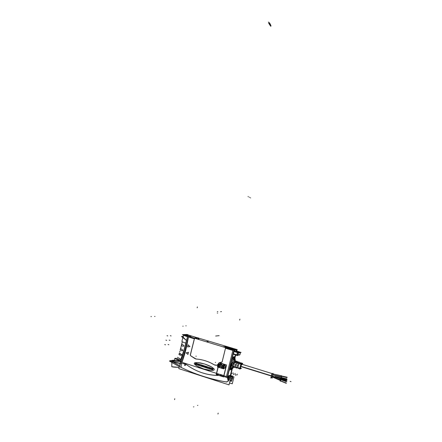 <?xml version="1.0" encoding="UTF-8"?>
<svg xmlns="http://www.w3.org/2000/svg" width="442" height="442" viewBox="0 0 442 442"><rect width="100%" height="100%" fill="white"/><g stroke="black" fill="none" stroke-linecap="round" stroke-linejoin="round"><path stroke-width="0.66" d="M182.187 361.545L188.358 336.964L182.187 361.545M195.756 359.003C200.872 359.313 205.839 360.6 210.646 362.865L214.392 364.877C208.618 361.434 202.53 359.484 196.137 359.026L190.795 355.876L190.408 354.804L194.414 338.799L190.408 354.804L190.795 355.876L196.137 359.026C201.127 359.374 205.966 360.655 210.652 362.865L214.729 365.081M217.9 364.589L217.055 365.263L214.392 364.877L217.055 365.263L219.11 362.805L217.923 364.495M219.282 362.705L222.088 362.015L219.282 362.705L221.166 362.534M225.508 348.224L222.144 361.843L225.508 348.224L232.857 350.451L225.508 348.224M189.905 346.578L188.148 344.815L187.623 346.898L189.905 346.578L188.148 344.815L187.623 346.898L189.905 346.578M186.137 352.821L187.938 354.412L188.463 352.329L186.137 352.821L187.938 354.412L188.463 352.329L186.137 352.821M214.066 368.877L214.271 369.678L213.729 370.236L214.271 369.678L214.055 368.871L211.735 367.015L208.884 365.567L204.795 364.053L197.557 362.528L194.762 362.755L194.226 363.313L194.425 364.103L196.707 365.943L203.585 368.899L210.878 370.457L213.718 370.241L214.271 369.667L214.066 368.877L211.735 367.015L204.795 364.053L200.618 362.954L197.557 362.528L194.762 362.755L194.22 363.318L194.425 364.103L196.707 365.943L203.585 368.899L210.878 370.457L213.718 370.241M233.873 351.307L233.144 354.263L234.033 350.655L234.547 350.55L234.376 351.208L234.006 351.279L234.536 350.561L234.033 350.655L233.862 351.318L233.79 350.655L234.536 350.561L234.022 350.655M228.105 375.971L227.89 376.849L228.105 375.971M228.243 375.899L230.044 375.38L230.962 376.241L230.044 375.38L228.243 375.899M230.973 363.705L230.586 365.324M236.398 350.832L236.122 350.887L236.282 350.23M231.243 376.501L232.111 377.949L231.243 376.501M228.116 375.932L229.702 377.424L228.116 375.932M230.503 376.617L229.58 376.319M230.619 377.043L230.558 377.346L230.619 377.043M231.033 377.208C231.116 376.341 230.774 376.009 230 376.219L230.641 376.164L231.033 377.208L230.591 377.335L231.028 377.236M232.503 378.402L232.122 378.346L232.553 378.214L232.569 377.054L232.503 378.402L231.774 379.905L230.094 380.507L231.774 379.905L232.741 377.523M227.254 377.678L228.669 377.38L229.514 378.496C229.033 377.258 228.276 376.982 227.254 377.678M228.437 377.153L229.492 377.49L228.437 377.153M172.22 360.468L173.292 360.523L172.032 360.528M171.927 360.622L172.524 361.324C172.944 361.965 175.463 362.683 180.071 363.484C171.529 362.108 172.048 360.711 171.927 360.622M181.065 363.562L181.828 363.606L181.065 363.562L180.971 367.341L181.065 363.584M173.712 360.738L172.822 360.655L173.712 360.738M185.049 345.837L184.016 349.953L185.049 345.837M183.518 336.39C182.071 336.086 183.043 337.401 186.447 340.346C183.59 337.881 182.474 336.633 183.093 336.605L183.474 335.064M179.115 359.755L178.999 359.716C177.303 359.053 176.601 358.644 176.899 358.473L179.01 359.705L180.192 359.799L180.397 359.037L178.297 357.887L179.469 358.385M177.911 357.677L177.601 357.274L177.911 357.677M178.977 354.329L180.286 355.202C179.071 354.705 178.684 354.379 179.126 354.219L180.325 355.235M180.281 355.219L181.391 355.257L180.286 355.202L181.38 355.257L181.557 354.55L179.441 353.02L180.662 353.86M180.38 349.545L180.54 348.893L180.38 349.545M181.463 350.705L182.518 350.744L181.458 350.71L180.281 349.926L181.463 350.705L182.518 350.744L182.695 350.036L180.618 348.578L181.833 349.351L182.717 350.429L182.695 350.036L180.618 348.578L180.281 349.926L181.485 350.721M181.474 345.158L181.684 344.318L181.474 345.158M181.402 345.44L182.596 346.197L183.657 346.23L183.833 345.539L182.966 344.859L181.739 344.091L181.402 345.434L182.601 346.213M184.413 334.544L185.281 334.566L184.413 334.544C183.043 334.478 184.115 335.019 187.623 336.174C184.115 335.019 183.043 334.478 184.413 334.544M190.182 335.655L197.16 337.743L190.182 335.655M228.072 347.368L235.785 349.688L228.072 347.368M228.122 347.351L236.216 349.611L228.122 347.351M233.995 351.523L237.47 352.578L233.995 351.523M225.912 347.716L234.221 349.97L225.912 347.716M234.337 350.025L234.536 350.561L234.337 350.025M239.873 352.108L236.1 350.97L239.873 352.108M233.608 349.749L235.022 349.5L236.249 349.871L235.022 349.5L233.608 349.749M234.547 351.44L235.984 351.169L236.299 349.898L235.984 351.169L234.547 351.44M234.149 351.335L234.492 351.434L234.149 351.335M237.763 352.661L238.608 352.782L237.763 352.661M238.641 352.777L240.42 352.429L238.641 352.777M238.619 352.738L240.47 352.407M224.658 347.335L225.906 347.451L224.658 347.335L226.608 346.931M225.1 347.174L226.558 346.942L228.547 347.545L226.558 346.942L225.1 347.174M227.221 347.821L228.669 347.578L227.221 347.821M229.359 348.478L228.636 348.197L229.359 348.478M233.326 349.677L231.31 349.069L233.326 349.677M233.498 349.76L234.835 350.163L234.52 351.445L234.835 350.163L236.354 349.887L235.006 349.467M234.868 350.147L236.299 349.887L234.868 350.147M183.496 334.986L183.502 334.959C182.773 335.008 184.093 335.583 187.496 336.699C184.209 335.622 182.877 335.058 183.491 334.997C183.828 335.467 185.165 336.036 187.491 336.716M185.789 343.036L181.231 361.12L185.789 343.036M195.149 338.279L197.591 338.014L195.149 338.279M187.734 336.097L188.9 336.45L187.734 336.097M186.314 335.682L187.69 336.097L186.314 335.682M185.425 335.318L186.364 335.6L184.905 335.064L185.425 335.318L185.535 334.859M185.535 334.986L188.867 335.434L185.535 334.986M189.11 335.412L190.287 335.765L189.11 335.412M190.447 335.832L191.463 336.135L190.447 335.832M188.977 336.461L191.651 336.196L188.977 336.461M197.662 338.102L198.685 339.473L197.662 338.102M220.326 375.407L227.265 377.628L220.326 375.407M229.321 379.291L229.47 378.7L229.321 379.291C228.796 380.993 227.702 381.871 226.05 381.921C227.702 381.871 228.796 380.993 229.321 379.291M225.647 381.877C209.817 379.109 194.928 374.263 180.971 367.346C194.928 374.263 209.817 379.109 225.647 381.877M182.065 363.611L185.292 363.738L182.065 363.611M185.303 363.744C189.496 367.042 194.044 369.678 198.95 371.65C205.801 374.374 212.922 375.628 220.315 375.407C207.315 375.656 195.64 371.766 185.303 363.744M228.868 378.943L227.967 379.435L227.536 378.518L228.437 378.032L228.868 378.943C228.194 379.733 227.752 379.59 227.536 378.518C228.205 377.733 228.652 377.871 228.868 378.943M185.496 365.158L184.833 365.534L184.513 364.843L185.176 364.468L185.496 365.158C184.994 365.755 184.668 365.65 184.513 364.843C185.016 364.247 185.342 364.352 185.496 365.158M231.973 378.733L232.061 378.335M179.308 366.512C171.269 362.335 172.126 362.457 171.888 362.042C172.126 362.457 171.269 362.335 179.308 366.512M224.79 364.672L225.961 366.877L224.79 364.672L220.807 363.429L219.017 364.18L220.298 364.6L218.989 364.186M220.884 363.451L224.718 364.65L220.884 363.451M225.939 366.982L223.823 375.573L220.243 374.429L223.818 375.573L225.939 366.982M218.182 367.169L216.403 374.374L220.232 374.429L216.403 374.374L218.182 367.169L216.353 374.567M219.646 364.214L221.215 364.02L222.088 365.158C221.564 363.899 220.751 363.584 219.646 364.214M223.044 365.28L224.624 365.092C225.995 366.645 225.746 367.716 223.879 368.302C226.702 368.529 225.31 363.484 223.044 365.28M220.331 366.777L221.276 367.075C223.365 371.589 225.387 363.401 221.53 366.048L220.586 365.755C218.508 361.252 216.486 369.418 220.331 366.777L221.276 367.075C223.365 371.589 225.387 363.401 221.53 366.048L220.586 365.755C218.508 361.252 216.486 369.418 220.331 366.777M219.409 367.551L218.409 367.236L219.409 367.551M219.923 365.451L219.624 366.65L218.519 366.302L218.818 365.103L219.923 365.451L219.624 366.65L218.519 366.302L218.818 365.103L219.923 365.451M222.238 366.18L223.348 366.523L223.05 367.727L221.945 367.379L222.238 366.18L223.348 366.523L223.05 367.727L221.945 367.379L222.238 366.18M222.42 365.263L223.724 365.672M223.956 367.982L224.26 366.744M222.834 368.634L221.829 368.319L222.834 368.634M210.458 368.446L210.199 368.899L210.486 369.12L212.602 369.794L212.475 368.871L212.939 368.606L210.265 368.07L210.491 369.12L212.674 369.562M212.961 368.617L210.773 367.921L210.259 368.076L210.469 368.451M211.53 368.694L211.16 368.578M211.425 369.169L211.066 369.048L211.48 368.91M207.259 366.821L207.911 368.214L208.607 368.556L210.121 367.733L208.596 367.672L208.801 367.313M209.674 367.899L210.132 367.733L209.127 367.418M207.193 367.031L208.083 368.39L208.851 368.523L209.696 367.882M208.806 367.313L207.254 366.821L208.806 367.313M205.442 366.214L204.784 366.009L204.016 367.064L204.939 367.363L204.889 366.722L205.502 367.54L206.629 367.899L206.491 367.042L206.989 366.722L205.966 366.396L206.06 367.092L205.486 366.225L204.801 366.009L204.071 366.827M204.795 366.777L205.497 367.54L206.646 367.904L206.397 367.396M206.121 367.053L204.801 366.009M205.994 366.407L206.121 367.07M205.585 367.567L206.629 367.899L206.403 367.401L206.839 366.932M203.143 365.761L203.093 366.153L202.519 365.285L201.839 365.07L201.066 366.131L201.977 366.418L201.922 365.783L202.541 366.595L203.663 366.954L203.524 366.103L204.022 365.783L203.027 365.462L203.099 366.153L202.635 365.39M202.309 366.401L203.679 366.959M201.259 365.932L201.977 366.418L201.928 365.783L202.596 366.617M203.027 365.468L203.077 366.131M200.602 364.954L200.955 364.794L198.707 364.081L198.607 364.694L199.679 364.843L199.348 364.827L199.452 365.346L198.541 364.738L198.325 365.109L200.624 365.987L200.497 365.042L200.966 364.799L200.591 364.954M198.325 365.109L198.541 364.738L198.32 365.103M195.646 363.506L195.867 364.479L198.049 365.169L197.928 364.252L198.381 363.993L196.845 363.794L196.905 363.523L196.988 364.075L196.397 363.335L195.408 363.385L195.988 363.821L195.624 364.219L195.872 364.479L198.115 364.937M196.894 364.534L196.546 364.418L196.95 364.324M234.238 357.545L234.79 360.816L234.277 357.539M231.282 369.529L233.26 367.031L231.387 369.49M233.647 357.103L233.917 357.285L233.647 357.103C232.514 358.401 231.602 360.573 230.923 363.606C231.602 360.573 232.514 358.401 233.647 357.103L234.161 357.479M231.044 366.777L230.752 364.7M231.652 363.711C230.984 366.462 230.768 368.341 231.022 369.357L231.647 363.788L233.719 358.042L231.647 363.788L230.923 363.606C230.1 366.683 229.989 368.667 230.586 369.556M234.138 361.142L231.89 363.838L232.796 366.843L231.89 363.838L232.52 366.407L231.945 363.854L234.138 361.263L231.89 363.838L234.138 361.142M234.962 360.854L241.896 363.523L235.801 361.307M239.636 368.556L238.52 367.821L239.636 368.556M237.487 368.009L236.31 367.158L237.487 368.009M235.337 367.462L234.105 366.501L235.337 367.462M232.569 366.473L233.337 366.982M235.15 362.55L235.851 361.324L236.282 361.484L235.89 361.313L235.15 362.55M235.459 362.705L235.144 362.578L235.459 362.705L235.945 361.766L237.476 361.407M236.702 361.611L235.481 362.678L236.702 361.611L237.989 362.086M237.354 363.202L238.034 362.103L237.354 363.202M237.663 363.357L237.348 363.23L237.663 363.357L238.094 362.528L239.503 362.191M238.79 362.379L237.691 363.335L238.79 362.379L240.139 362.876M239.564 363.86L240.183 362.893L239.564 363.86M239.879 364.015L239.558 363.888L239.879 364.015L240.255 363.285L241.536 362.97M240.884 363.153L239.901 363.987L240.846 363.164L241.735 363.462M234.636 362.081L233.431 366.645L234.636 362.081M232.84 365.12L233.31 363.208L232.84 365.12M236.741 362.91L235.614 367.164L236.741 362.91M235.061 365.777L235.525 363.888L235.061 365.777M238.851 363.744L237.807 367.683L238.851 363.744M237.293 366.424L237.746 364.578L237.293 366.424M271.366 375.899L240.503 366.308C240.984 364.694 241.442 363.998 241.873 364.219L240.503 366.308C240.244 367.556 240.31 368.164 240.708 368.131M231.917 369.363L231.359 369.506M231.26 369.534L230.641 369.694L231.26 369.534L230.641 369.694L233.006 366.468M234.149 361.838L233.603 357.661L234.149 361.838L233.603 357.661L234.857 357.396L235.415 361.103M233.862 364.109L234.111 362.479M272.427 373.672L271.382 375.91C271.117 377.175 271.15 377.783 271.498 377.733L272.394 378.009C272.034 378.054 272.007 377.402 272.311 376.059L240.774 366.258C240.476 367.578 240.531 368.225 240.945 368.208M280.731 379.043L280.515 379.888L280.731 379.043M280.714 379.518L286.04 381.496L280.714 379.518L285.913 381.452L286.079 381.203L286.035 381.7L286.068 381.413L280.742 379.435M280.482 380.28L280.173 381.159L280.482 380.28M285.538 382.927L285.676 382.673L285.631 383.175L285.676 382.888L280.416 380.717M280.515 378.236L280.432 379.175L280.405 378.678L272.316 376.048M280.35 379.026L280.543 378.363M285.692 380.556L285.775 380.269M285.759 380.374L285.493 380.75L285.648 380.098L285.841 380.496M281.239 377.059L281.029 377.96L281.239 377.059M286.759 378.971L286.67 378.645L286.626 379.015L281.167 377.639M287.079 377.474L287.068 377.17L281.532 375.993L286.886 377.131M281.51 375.766L281.327 376.672L281.51 375.766M281.482 376.181L286.841 377.407M281.466 376.264L287.002 377.65L286.957 377.148L286.864 377.413M281.245 378.7L281.471 377.838L281.289 378.33L280.653 378.137M286.836 379.938L286.952 379.672L286.836 379.938L281.482 378.346M227.359 376.811L233.917 350.141L187.64 336.13L181.248 361.573M227.591 376.882L233.138 354.329M233.895 351.246L234.183 350.081L233.47 350.003M233.216 353.777L227.536 376.866M235.42 354.887L234.824 357.335M231.857 369.401L230.381 375.407M236.056 349.484L236.719 349.611L236.326 350.987M235.371 354.871L234.763 357.351M231.796 369.413L230.337 375.396M229.934 375.269L232.614 376.12L232.072 378.33M228 375.816L230.707 376.678L230.431 377.788M228.044 375.915L229.625 377.402M230.619 377.225L231.707 376.893M229.564 376.087L230.801 376.485L230.586 377.374M230.536 377.38L230.608 377.087M230.044 375.949L231.282 376.341L231.061 377.236M227.685 380.109L227.685 380.114C229.591 379.893 229.895 378.987 228.602 377.396L227.111 377.783M232.166 377.938L232.442 376.822M232.525 376.479L233.945 376.927L232.26 383.811L229.503 382.921M236.663 351.092L237.034 349.578L191.253 335.931M235.708 354.976L235.022 357.766M232.232 369.114L230.663 375.501M174.988 358.727L175.098 358.296L176.96 358.374M181.993 363.628L171.673 361.479L169.949 360.733L174.38 360.175M172.623 360.606L174.303 360.479M175.198 358.274C174.955 358.943 176.905 359.887 181.06 361.114C177.717 360.114 175.634 359.219 174.817 358.429L175.198 358.274L175.071 358.788M182.314 361.517L182.098 362.363M174.247 360.7L173.938 360.755M172.363 361.037L181.231 361.512M183.9 350.368L185.121 345.511M186.48 340.439L181.491 336.506L183.159 336.34M190.248 355.147L194.535 338.025L198.198 337.854M228.055 347.368L228.884 347.114M236.337 349.666L236.553 350.064M236.089 350.97L236.558 350.876M236.094 350.992L236.376 349.849L227.912 347.324L235.923 349.738M235.984 349.727L228.536 347.213M236.52 351.047L236.398 350.771M233.415 353.882L237.183 355.031L237.774 352.622L234.006 351.478M233.293 354.373L234.05 351.296M234.028 351.357L234.536 351.263M222.061 362.131L225.674 347.484L226.553 347.34L227.243 347.826L228.741 347.589M221.061 362.501L222.094 361.998M217.033 365.263L217.906 364.545M215.591 365.236L217.083 365.269M215.646 365.236L214.37 364.86M196.16 359.031L194.95 358.617M190.706 355.821L195.055 358.683M190.408 354.782L190.811 355.887M236.326 349.893L236.006 351.191L236.337 349.854L234.812 350.13L226.31 347.556M234.542 350.578L233.785 350.666M233 350.512L225.359 348.197L233.006 350.5M234 350.086L234.393 350.014M240.172 352.152L236.199 350.948M235.194 349.489L233.359 349.738M233.603 351.429L238.603 352.948L241.089 352.456L240.304 352.219M237.199 354.965L239.895 354.749L240.426 352.589L239.879 354.766L238.028 355.153L238.57 352.937M240.382 352.594L239.857 354.727L238.072 355.097L238.603 352.948L238.061 355.141L238.608 352.943L238.072 355.097L239.857 354.727L240.382 352.594L239.846 354.771L239.315 355.059L239.846 354.771L240.371 352.6M239.857 352.059L240.42 352.384M233.431 353.821L236.984 354.909L237.028 355.351M238.663 352.733L237.453 352.523L236.862 354.937M237.183 355.025L238.028 355.147M237.481 355.429L239.912 354.688M239.536 355.064L239.879 354.766M239.89 354.722L240.426 352.589M233.387 354.263L237.409 355.495M237.785 351.661L239.216 352.241L238.139 352.451L236.111 351.987L235.564 351.666L236.652 351.462L239.216 352.241L236.967 352.246L235.564 351.666L236.652 351.462L238.674 351.931M224.647 347.042L224.807 346.384L228.752 347.578M228.845 347.572L226.961 347.804M223.21 346.898L223.282 346.627L225.967 347.44M225.061 347.163L226.547 346.926M224.967 347.18L227.011 347.799M228.597 348.13L229.553 348.534M230.939 348.953L233.487 349.716M228.691 348.163L232.232 349.235M232.68 349.368L233.702 349.677M234.536 351.478L234.868 350.13L233.531 349.727M234.812 350.13L234.481 351.473M188.242 336.926L194.535 338.837L188.237 336.942M183.496 334.959L187.513 336.633M188.458 336.926L187.215 343.556M183.071 336.71L181.911 341.379C182.198 341.837 183.518 342.423 185.878 343.136M182.065 362.037L188.485 336.472M185.938 342.887L184.833 346.755M184.237 349.125L180.347 360.876M187.264 343.307C185.933 350.042 184.231 356.175 182.154 361.705M186.546 339.937L181.226 361.12M187.618 336.207L182.424 334.633L186.386 334.461M195.093 338.384L198.231 338.042M188.949 335.235L197.226 337.738M198.745 339.478L199.01 338.401L197.574 337.97M195.032 338.246L196.458 338.799M188.916 336.39L191.729 336.113M187.723 336.008L188.994 336.395M186.309 335.594L187.745 336.031M185.43 335.18L186.612 335.539M185.447 335.323L185.563 334.865L185.088 334.682M185.065 334.583L186.723 334.434M186.679 334.434L187.883 334.649M187.784 334.854L188.955 335.207M190.524 335.754L189.104 335.323M190.441 335.743L191.701 336.124M180.005 351.042L179.745 352.025M180.767 347.992L181.132 346.534M180.596 348.55L180.778 347.959M181.662 344.219L181.474 345.064M182.292 341.782L182.242 342.069M179.452 352.998L181.579 354.943L181.557 354.55M180.684 353.86L181.568 354.556M176.916 358.445L179.054 359.733M177.607 357.252L177.927 357.677M178.364 357.909L179.524 358.39M179.098 359.744L180.203 359.805L180.397 359.037M180.397 359.026L180.192 359.799L179.01 359.705M180.198 349.926L180.546 348.534M181.319 345.44L181.668 344.047M181.391 345.445L182.59 346.208L183.662 346.235L183.833 345.539L183.651 346.241M182.314 341.793L181.745 344.069L182.971 344.854M220.182 375.363L227.403 377.672M180.485 361.849L178.783 368.617L229.022 384.866L230.741 377.888L180.485 361.849M229.464 378.683L229.31 379.308M231.862 379.905L232.569 378.181L232.122 378.319L231.365 381.424L229.978 380.976M225.492 381.827C227.387 382.026 228.63 381.148 229.232 379.192M230.442 379.103L232.531 378.291M230.067 380.617L232.111 379.987M226.779 382.043C205.955 378.507 186.844 371.507 169.435 361.037L171.242 361.302M181.098 367.473L181.259 361.12L172.286 360.341M172.115 366.611C171.794 366.959 174.12 367.219 179.093 367.385L171.761 366.716L171.883 362.153M172.165 360.357L174.369 360.202M182.06 363.611L185.364 363.744M184.701 363.269C189.054 366.788 193.806 369.584 198.95 371.65C206.044 374.468 213.42 375.711 221.077 375.38M227.531 378.479L227.95 379.435L228.862 378.904M228.84 378.993L228.426 378.037L227.508 378.567M230.243 377.728L227.801 376.949M184.518 364.81L184.833 365.534L185.502 365.125M185.48 365.191L185.17 364.468L184.502 364.877M175.419 362.302L180.121 363.296M172.739 361.876L179.054 365.319M231.326 363.788L230.691 366.357L231.315 363.788M220.812 363.429L219.017 364.18L220.934 363.468M224.663 364.633L225.923 367.037M225.978 366.81L223.774 375.744M220.166 374.407L223.89 375.595M220.315 374.429L216.32 374.374M218.784 364.125L219.144 362.661L226.586 364.987L223.641 376.938L216.204 374.556L218.044 367.12M220.315 366.766L221.293 367.075M220.586 365.921C219.895 364.12 219 363.97 217.9 365.462C218.16 367.385 218.994 367.777 220.409 366.639M218.685 367.412L218.354 367.219M224.47 365.904L223.724 368.915L217.403 366.921L218.149 363.926L224.47 365.904M221.541 366.064L220.564 365.755M217.729 365.617L217.834 365.191M222.425 365.263L223.68 365.656M224.238 366.849L223.967 367.926M222.105 368.49L221.773 368.296M221.271 366.91C221.961 368.716 222.862 368.866 223.967 367.368C223.702 365.44 222.867 365.048 221.448 366.191M218.796 365.092L219.939 365.451M219.928 365.429L219.619 366.678M219.641 366.667L218.497 366.302M218.508 366.324L218.818 365.081M221.928 367.401L222.238 366.153M222.215 366.164L223.365 366.529M223.354 366.506L223.044 367.755M223.066 367.744L221.917 367.379M189.938 346.616L188.11 344.782M187.574 346.904L189.95 346.572M188.154 344.777L187.612 346.937M186.099 352.793L187.977 354.445M188.507 352.318L186.088 352.832M187.927 354.456L188.469 352.285M208.922 365.584L204.751 364.037M211.757 367.031L208.851 365.556M214.083 368.899L211.701 366.998M210.845 370.457L213.751 370.23M207.746 370.009L210.906 370.457M203.541 368.888L207.817 370.026M199.475 367.363L203.624 368.915M196.679 365.926L199.546 367.39M194.403 364.081L196.729 365.959M194.226 363.302L194.425 364.109M197.585 362.528L194.729 362.76M200.646 362.965L197.524 362.528M204.834 364.064L200.574 362.948M212.602 369.794L212.475 368.86M210.519 369.136L212.641 369.81M212.635 368.755L210.823 367.937M212.663 369.556L212.475 368.871L212.867 368.827M210.287 367.738L209.978 368.987L212.773 369.877L213.083 368.628L210.287 367.738L209.972 369.015L206.79 368.004L207.105 366.744L210.287 367.755M211.541 368.7L211.149 368.573M211.486 368.91L211.061 369.048M209.033 367.451L209.149 367.832L208.547 367.589M210.116 367.727L209 367.584M207.911 368.214L208.613 368.562M207.635 367.385L207.911 368.23M207.204 367.031L207.641 367.401M208.834 367.324L207.221 366.81M208.994 367.584L209.154 367.832L208.607 367.672M204.933 367.357L204.911 366.738L205.563 367.562M204.005 367.064L204.955 367.368L204.762 366.921M204.215 366.871L204.011 367.07L204.939 367.363M206.094 366.694L206.038 367.075M205.972 366.401L206.099 366.694M206.397 367.407L206.486 367.037M204.165 365.783L203.856 367.042L206.801 367.982L207.116 366.716L204.165 365.783M202.618 366.622L203.663 366.954L203.524 366.103L204.011 365.777L202.961 365.7M201.044 366.125L201.994 366.424M202.48 365.274L201.657 365.186M203.071 366.12L201.839 365.07M204.033 365.783L203.005 365.457M203.43 366.468L203.519 366.092M201.209 364.843L200.895 366.103L203.834 367.037L204.149 365.777L201.209 364.843M199.276 365.075L199.635 364.644L199.287 365.081M198.568 364.164L198.486 364.501M198.563 364.18L198.491 364.49M200.994 364.805L198.657 364.064M198.364 365.274L200.662 366.004M198.546 364.004L198.231 365.252L200.795 366.07L201.11 364.816L198.546 364.004M196.662 363.639L197.049 363.854L196.762 364.009L196.353 363.318L195.552 363.219L195.463 363.6L195.988 363.821L195.624 364.225M196.353 363.318L195.392 363.451M196.657 363.644L196.342 363.318M198.392 363.993L196.894 363.523M198.082 364.142L196.928 363.528M198.049 365.169L197.928 364.252L198.309 364.208M197.806 364.711L197.922 364.247M195.828 364.468L198.088 365.186M195.441 363.004L195.126 364.269L198.22 365.252L198.541 363.987L195.441 363.004M196.955 364.324L196.546 364.423L196.9 364.534M234.757 360.821L241.857 363.534C240.73 363.821 239.442 369.413 240.652 368.783L240.658 368.783M234.741 357.351L234.929 356.595L232.475 357.114L229.271 370.136L231.774 369.418M233.724 358.075L231.652 363.871L230.879 363.683M234.133 357.484L233.597 357.092M234.138 361.108L231.818 363.888L234.138 361.285M242.327 364.363L241.945 363.512L234.868 360.904M238.956 367.877L238.956 368.65M240.547 368.81L241.161 368.274M242.415 364.39L242.686 363.263L240.94 363.7L239.63 369.037L240.603 368.772M240.746 368.733L241.442 368.357M233.708 367.39L234.199 366.468M234.464 366.633L234.122 366.529L234.464 366.633M234.531 366.562L234.536 367.584M235.973 367.937L236.404 367.125M236.669 367.291L236.326 367.186L236.669 367.291M236.741 367.219L236.741 368.114M238.244 368.484L238.619 367.777M238.879 367.948L238.536 367.843L238.879 367.948M237.995 363.562L238.476 363.562M237.034 367.479L237.514 367.468M238.835 363.484L238.492 363.379L238.835 363.484M237.785 367.761L237.442 367.656L237.785 367.761M272.305 373.639L241.625 364.142L273.322 373.954L272.25 376.313L240.476 366.435L242.111 364.296M235.078 362.567L235.42 362.672L235.078 362.567M235.111 362.611L235.111 361.468L236.663 361.103L236.663 361.567M237.282 363.219L237.625 363.33L237.282 363.219M237.321 363.263L237.315 362.247L238.746 361.904L238.746 362.335M239.492 363.877L239.835 363.981L239.492 363.877M239.531 363.915L239.531 363.026L240.835 362.711L240.835 363.103M231.011 363.716L230.724 364.899L231.011 363.716M233.63 361.893L234.254 361.893M232.503 366.473L233.133 366.468M234.608 361.843L234.266 361.738L234.614 361.838M233.409 366.727L233.067 366.622L233.409 366.722M235.813 362.727L236.365 362.722M234.768 366.982L235.321 366.971M236.719 362.661L236.376 362.556L236.724 362.655M235.592 367.247L235.255 367.136L235.597 367.241M232.525 366.39L231.846 363.783C231.73 365.291 232.039 366.324 232.779 366.871M230.923 363.606L231.647 363.788L231.022 369.357C230.851 367.948 231.067 366.075 231.691 363.722L230.917 363.523M232.984 366.468L230.569 369.739L232.984 366.468L230.569 369.739L231.89 369.39L233.812 367.042M233.84 364.103L234.072 362.639M234.127 361.865L233.547 357.606L234.127 361.865L233.547 357.606L234.851 357.329L235.442 361.114M273.073 373.374L271.874 373.783L270.847 378.048L271.615 377.772M271.847 373.899L270.88 377.871M272.161 376.794L280.676 379.954L280.913 379.103M280.83 379.766L280.537 379.871M280.642 379.015L280.615 379.921M280.692 379.595L286.018 381.573L286.167 381.236L286.134 381.529M285.991 381.689L286.129 381.219M286.184 381.363L286.035 381.7M272.145 376.871L280.653 380.601M280.488 381.048L280.659 380.352L272.15 376.838M280.245 381.197L280.571 380.33M280.361 380.877L285.62 383.054L285.781 382.717L285.742 383.004M285.587 383.159L285.742 382.7M285.792 382.844L285.631 383.175M280.399 379.164L280.046 379.253L280.305 378.17L280.62 378.269M280.372 378.805L285.692 380.534L285.841 380.192L280.493 378.457L285.642 380.131M280.416 378.639L285.731 380.369L285.731 380.667L285.88 380.33M272.272 376.214L280.366 378.844L280.714 378.529M281.438 377.335L281.189 378.004L275.012 376.451M281.051 377.943L281.333 377.805M281.405 377.087L272.686 374.927M281.035 377.954L281.327 377.081M286.786 378.8L286.67 379.148L286.67 378.849L281.2 377.474M286.725 378.661L286.631 379.137M281.72 376.037L281.493 376.711L272.72 374.849M281.35 376.656L281.631 376.512M281.653 375.794L273.222 374.026M281.339 376.672L281.339 375.717L273.233 374.009L281.598 375.788M287.002 377.65L287.107 377.302M287.035 377.164L286.963 377.645M287.068 377.17L286.963 377.518L281.455 376.346M281.427 378.761L281.493 378.297L276.565 376.833M281.394 377.822L281.189 378.683M281.46 378.424L286.93 380.048L287.046 379.706L286.946 379.971M286.985 379.684L286.875 380.153M286.996 379.811L286.935 380.175L286.969 379.882L281.504 378.264M281.659 377.888L281.455 378.468L280.631 378.219M280.394 378.153L278.758 377.667M217.906 364.573L219.11 362.805M194.762 362.755L194.226 363.313M226.442 376.518L233 349.882M233.138 354.302L227.58 376.882L233.138 354.302M234.774 357.346L235.382 354.876L234.774 357.346M231.116 377.026L231.636 376.871L231.116 377.026M174.54 360.683L174.236 360.777L174.817 358.429M182.568 346.185L183.657 346.23M182.933 344.848L181.739 344.091M236.581 350.163L236.719 349.611M233.426 353.838L236.901 354.898L237.465 352.6L236.945 355.329L236.901 354.898L233.426 353.838L236.978 354.92M237.194 354.981L238.039 355.103L237.194 354.981M238.061 355.141L237.531 355.429L238.061 355.141M194.347 338.782L188.358 336.964L194.347 338.782M210.779 367.921L210.265 368.07L210.199 368.893L210.563 369.147M211.425 369.164L211.077 369.053M208.873 368.512L210.132 367.733M204.613 366.136L204.221 366.877M206.033 367.059L205.431 366.208M203.663 366.954L203.436 366.457M201.955 365.805L202.314 366.407M203.524 366.103L204.022 365.783M200.95 364.788L198.707 364.081M198.414 365.285L200.624 365.987M198.104 364.932L197.812 364.7M239.907 319.168L239.68 320.085M217.945 414.049L218.177 413.121M248.034 196.541L248.321 196.696M249.178 197.149L249.465 197.298L249.178 197.149M270.708 26.26L268.609 23.122L270.725 26.299M250.31 197.751L250.592 197.9M230.509 378.838L232.774 378.148M220.613 311.687L220.939 311.682M182.778 326.207L183.148 326.185M215.663 336.031L219.155 335.649M197.392 306.925L197.171 307.814L197.392 306.925M186.187 325.804L185.822 325.826L186.187 325.804M155.009 316.478L154.584 316.489M174.557 399.629L174.783 398.723L174.557 399.629M172.839 361.484L173.607 361.854M197.486 405.474L197.845 405.342M237.337 349.843L237.034 349.898L237.337 349.843M206.176 341.738L208.204 341.478M215.63 362.357L215.287 362.429M193.845 406.811L193.474 406.944M196.276 356.191L195.911 356.252M233.288 349.948L233.404 349.473M237.083 355.368L236.984 355.76M239.238 352.235L238.116 352.451M237.243 352.324L237.393 351.727M236.984 352.252L236.089 351.981M236.387 352.07L236.536 351.467M235.542 351.672L236.674 351.456M237.393 352.18L237.619 351.263M238.249 352.429L238.47 351.523M228.547 347.081L228.321 347.992M168.093 344.517L168.883 344.766M169.209 340.102L169.999 340.346M170.325 335.693L171.115 335.937M165.546 344.826L164.75 344.578M166.673 340.373L165.877 340.13M167.8 335.926L167.004 335.682M217.657 311.721L217.32 311.721M268.427 22.1C269.41 22.548 270.283 23.851 271.034 26.012M217.304 313.085L217.635 313.08L217.304 313.085M151.385 316.56L150.943 316.571M221.166 311.604L221.492 311.604M269.305 23.57L270.145 24.824M269.614 24.106L269.819 24.415L269.614 24.106M217.834 311.632L217.497 311.638M218.696 365.998L219.033 365.921M222.127 367.081L222.459 366.998M234.868 360.937L235.846 361.296M240.542 368.694L241.045 368.236L240.249 368.562L240.542 368.694M242.21 364.324L241.724 363.606L242.21 364.324M240.586 365.142L240.012 367.49L240.586 365.142M291.057 381.634L290.145 381.352L291.057 381.634M235.94 374.501L235.713 375.429L235.94 374.501M241.791 363.379L242.094 363.307L241.791 363.379M237.288 374.109L237.061 375.031L237.288 374.109M235.15 373.429L234.923 374.357L235.15 373.429M233.011 372.755L232.785 373.678L233.011 372.755M231.641 373.142L231.415 374.07L231.641 373.142M233.79 373.816L233.558 374.75L233.79 373.816M233.603 357.661L234.857 357.396L233.603 357.661M272.637 373.739C272.272 373.54 271.858 374.258 271.382 375.91C271.09 377.374 271.173 377.949 271.637 377.623M285.521 382.921L280.383 380.8M280.372 380.247L272.15 376.849L280.372 380.242M272.294 376.131L280.178 378.695M285.576 380.407L280.394 378.722M281.068 377.015L272.697 374.904L281.073 377.009M286.521 378.899L281.184 377.556M275.565 376.628L280.554 378.109M240.503 366.308L272.283 376.186L240.503 366.308M286.051 381.452L286.886 381.761L286.051 381.452M285.659 382.927L286.488 383.269L285.659 382.927M285.72 380.407L286.571 380.684L285.72 380.407M177.027 358.263L176.855 358.539M179.43 353.07L178.949 354.39M180.629 348.556L181.391 345.5M236.663 361.622L237.951 362.097M238.752 362.39L240.1 362.888M240.846 363.164L241.697 363.473M280.316 378.17L280.637 378.275M231.376 376.584L231.962 376.407M241.857 363.534L234.829 360.948L241.857 363.534M272.15 376.849L280.637 380.352L272.15 376.849M281.372 377.092L272.697 374.91L281.372 377.092M281.648 375.794L273.233 374.009L281.648 375.794"/></g></svg>
